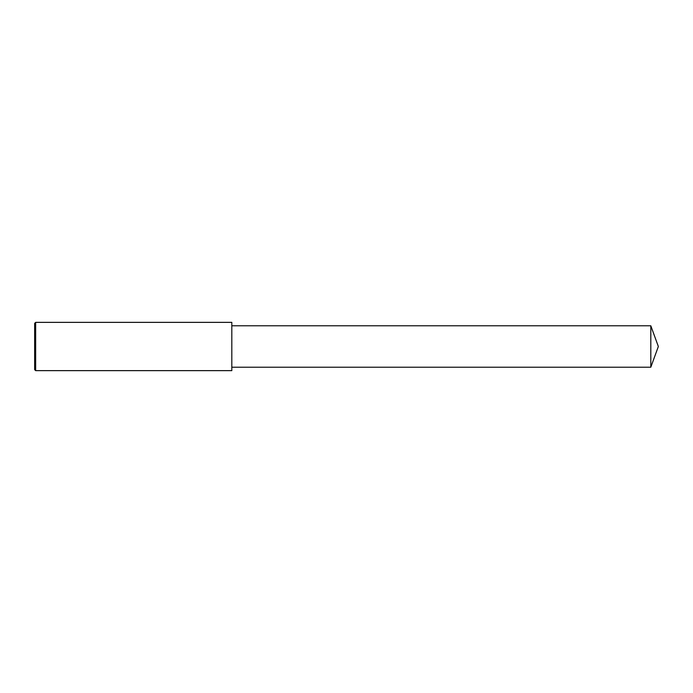 <?xml version="1.0" encoding="UTF-8"?>
<svg xmlns="http://www.w3.org/2000/svg" width="693" height="693" viewBox="0 0 693 693"><rect width="100%" height="100%" fill="white"/><g stroke="black" fill="none" stroke-linecap="round" stroke-linejoin="round"><path stroke-width="1.04" d="M35.655 322.358L34.65 323.362L34.65 369.638L35.655 370.642L35.655 322.358L231.817 322.358L231.817 370.642L35.655 370.642M650.805 325.779L650.805 367.221L658.35 346.5L650.805 325.779L231.817 325.779M650.805 367.221L231.817 367.221"/></g></svg>
